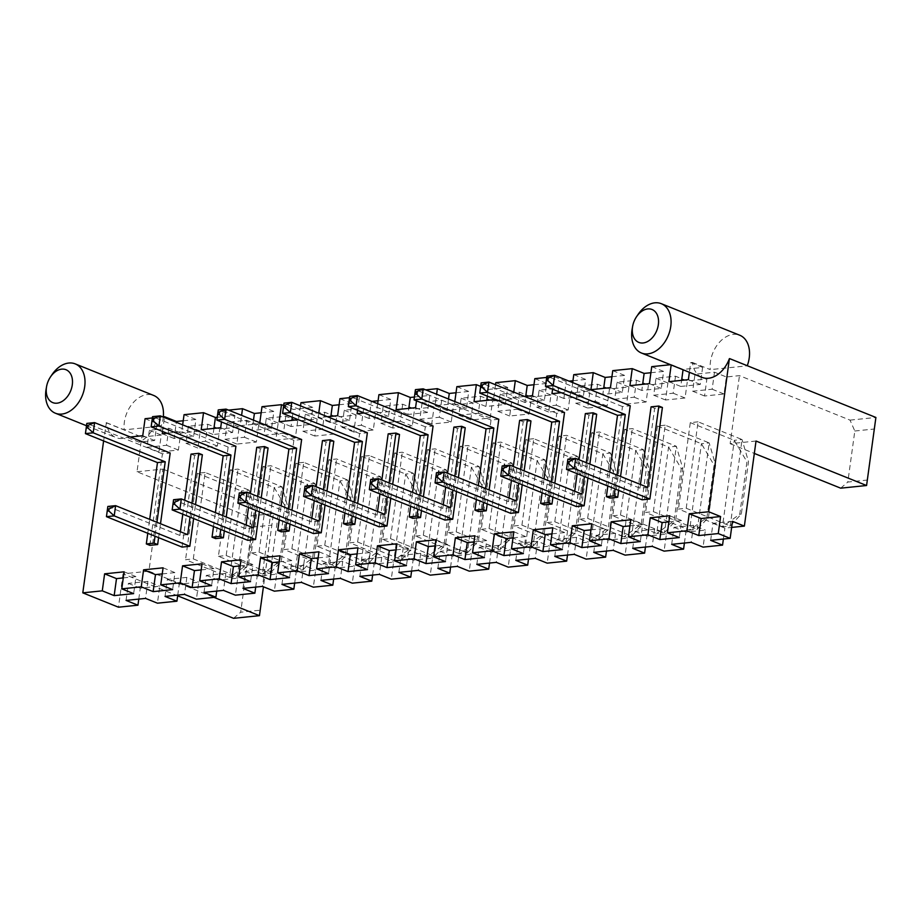 <?xml version="1.0" encoding="UTF-8"?>
<svg xmlns="http://www.w3.org/2000/svg" width="922" height="922" viewBox="0 0 922 922"><rect width="100%" height="100%" fill="white"/><g stroke="black" fill="none" stroke-linecap="round" stroke-linejoin="round"><path stroke-width="0.69" stroke-dasharray="4.61 3.46" d="M454.823 401.566L454.534 403.675L435.046 405.68L436.613 394.247M425.722 389.868L417.897 390.663L416.502 400.84M377.674 403.721L376.591 411.685L364.132 412.964M357.563 410.325L359.43 396.679L349.53 397.693M327.494 416.732L318.125 417.689L318.747 413.206M300.537 405.887L298.405 419.717M259.808 422.691L259.67 423.694L240.181 425.699L241.599 415.361M228.564 410.117L223.02 410.693L221.476 421.965M182.66 424.846L181.715 431.703L166.963 433.225M162.537 431.45L164.45 417.516M162.837 416.871L152.372 417.954M130.336 436.982L126.982 437.328A26.588 18.371 111.9 0 1 122.442 438.469A26.588 18.371 111.9 0 1 116.011 437.616A26.588 18.371 111.9 0 1 106.387 422.668L103.61 440.923M702.068 377.398A26.588 18.371 111.9 0 1 692.457 362.461L690.705 362.634L689.391 372.292M671.181 364.974L670.536 364.709M572.7 382.607L571.456 391.666L561.291 392.714M552.578 389.199L554.306 376.649L546.7 377.432M524.664 396.472L513.001 397.67L513.761 392.092M495.552 384.762L493.65 398.684M544.222 504.841L556.761 413.31L564.518 412.503M552.923 497.131L554.837 483.209M576.377 506.57L588.916 415.038L596.684 414.232M587.948 478.034L589.85 464.1M642.104 499.816L654.643 408.285L662.399 407.478M609.938 498.087L622.477 406.556L630.245 405.761M618.65 490.377L620.552 476.455M510.661 513.323L523.2 421.78L530.957 420.985M522.221 484.776L524.134 470.854M379.219 526.831L391.758 435.288L399.514 434.493M390.778 498.283L392.68 484.361M412.779 518.348L425.319 426.805L433.075 426.01M421.481 510.638L423.394 496.716M487.208 503.885L489.109 489.962M498.802 419.256L491.034 420.052L478.495 511.595M444.934 520.077L457.473 428.534L465.241 427.739M456.505 491.53L458.407 477.608M301.632 439.517L293.876 440.313L281.337 531.856M290.038 524.145L291.951 510.223M313.492 533.584L326.031 442.041L333.799 441.246M325.051 505.037L326.964 491.115M347.052 525.102L359.592 433.559L367.359 432.764M355.765 517.392L357.667 503.47M235.917 446.271L228.149 447.066L215.61 538.609M224.323 530.899L226.224 516.977M247.776 540.327L260.315 448.795L268.072 448M259.336 511.791L261.237 497.868M182.049 547.08L194.588 455.549L202.356 454.753M193.608 518.544L195.522 504.622M149.883 545.351L162.422 453.82L170.19 453.025M158.596 537.653L160.509 523.731M456.863 386.664L468.756 391.447L466.428 408.458L446.94 410.463L448.507 399.03M454.534 403.675L466.428 408.458M850.026 420.121L875.9 417.459L867.222 480.062L847.814 482.056L854.809 431.012L850.026 420.121L739.467 375.634L726.375 376.983L724.047 393.994L704.558 395.999L706.886 378.988L687.397 380.993L685.069 398.004L665.58 400.01L667.908 382.987L648.42 384.993L646.092 402.004L626.603 404.009L628.942 386.998L609.454 389.003L607.125 406.014L587.637 408.02L589.965 390.997L570.476 393.003L568.148 410.013L548.659 412.019L550.987 395.008L531.498 397.002L529.17 414.024L509.682 416.018L512.021 399.007L492.532 401.012L490.193 418.023L470.716 420.029L473.044 403.018L453.555 405.012L451.227 422.034L431.738 424.028L434.066 407.017L414.577 409.022L412.249 426.033L392.76 428.038L395.1 411.016L375.611 413.021L373.272 430.032L353.794 432.038L356.123 415.027L336.634 417.032L334.306 434.043L314.817 436.048L317.145 419.026L297.656 421.031L295.328 438.042L275.839 440.048L278.179 423.037L258.69 425.042L256.351 442.053L236.873 444.058L239.201 427.036L219.713 429.041L217.385 446.052L197.896 448.057L200.224 431.047L180.735 433.04L178.407 450.063L158.918 452.057L161.246 435.046L141.769 437.051L137.009 471.753L247.569 516.239L273.442 513.577L260.096 610.214L240.688 612.208L252.34 527.13L247.569 516.239M714.481 372.2L712.153 389.222L692.664 391.216L694.992 374.205L714.481 372.2L726.375 376.983M694.992 374.205L706.886 378.988M675.515 376.211L673.175 393.221L653.698 395.227L656.026 378.204L675.515 376.211L687.397 380.993M656.026 378.204L667.908 382.987M636.537 380.21L634.209 397.221L614.72 399.226L617.048 382.215L636.537 380.21L648.42 384.993M617.048 382.215L628.942 386.998M597.56 384.22L595.232 401.231L575.743 403.237L578.071 386.214L597.56 384.22L609.454 389.003M578.071 386.214L589.965 390.997M558.594 388.22L556.254 405.231L536.777 407.236L539.105 390.225L558.594 388.22L570.476 393.003M539.105 390.225L550.987 395.008M519.616 392.219L517.288 409.241L497.799 411.235L500.127 394.224L519.616 392.219L531.498 397.002M500.127 394.224L512.021 399.007M480.639 396.23L478.311 413.24L458.822 415.246L461.15 398.235L480.639 396.23L492.532 401.012M461.15 398.235L473.044 403.018M441.673 400.229L439.333 417.251L419.856 419.245L422.184 402.234L441.673 400.229L453.555 405.012M422.184 402.234L434.066 407.017M402.695 404.239L400.367 421.25L380.878 423.256L383.206 406.245L402.695 404.239L414.577 409.022M383.206 406.245L395.1 411.016M363.717 408.239L361.389 425.261L341.901 427.255L344.229 410.244L363.717 408.239L375.611 413.021M344.229 410.244L356.123 415.027M324.751 412.249L322.412 429.26L302.923 431.266L305.263 414.243L324.751 412.249L336.634 417.032M305.263 414.243L317.145 419.026M285.774 416.248L283.446 433.259L263.957 435.265L266.285 418.254L285.774 416.248L297.656 421.031M266.285 418.254L278.179 423.037M246.796 420.259L244.468 437.27L224.98 439.275L227.308 422.253L246.796 420.259L258.69 425.042M227.308 422.253L239.201 427.036M207.83 424.258L205.491 441.269L186.002 443.275L188.342 426.264L207.83 424.258L219.713 429.041M188.342 426.264L200.224 431.047M168.853 428.257L166.525 445.28L147.036 447.274L149.364 430.263L168.853 428.257L180.735 433.04M149.364 430.263L161.246 435.046M106.099 422.702L141.769 437.051M106.387 422.668L124.216 429.848A26.588 18.371 111.9 0 1 132.814 403.121A26.588 18.371 111.9 0 1 153.686 395.457M145.077 418.703L156.959 423.475L155.219 423.659L161.166 426.056L124.216 429.848M183.213 420.778L195.937 419.475L193.608 436.486L174.12 438.492L176.333 422.299M184.054 414.693L195.937 419.475M217.258 417.286L234.914 415.476L232.586 432.487L213.097 434.493L213.927 428.396M223.02 410.693L234.914 415.476M261.168 412.779L273.88 411.466L271.552 428.476L252.063 430.482L253.481 420.144M261.998 406.683L273.88 411.466M283.653 405.553L293.369 409.46L312.858 407.466L310.53 424.477L291.041 426.483L291.871 420.386M300.975 402.683L312.858 407.466M339.112 404.77L351.835 403.456L349.507 420.478L330.018 422.472L330.848 416.387M339.941 398.673L351.835 403.456M359.43 396.679L371.889 401.393M378.089 400.759L390.801 399.457L388.473 416.467L368.984 418.473L371.324 401.462M378.919 394.674L390.801 399.457M414.416 397.025L429.779 395.446L427.451 412.468L407.962 414.462L408.792 408.377M417.897 390.663L429.779 395.446M456.033 392.749L468.756 391.447M480.673 386.399L488.245 389.441L507.722 387.447L505.394 404.458L485.906 406.464L486.747 400.367M495.84 382.665L507.722 387.447M533.976 384.739L546.7 383.437L544.372 400.448L524.883 402.453L525.713 396.368M534.818 378.654L546.7 383.437M554.306 376.649L566.189 381.431L569.058 381.143M572.954 380.74L585.677 379.438L583.349 396.448L563.861 398.454L566.189 381.431M573.784 374.655L585.677 379.438M611.931 376.741L624.643 375.427L622.315 392.438L602.827 394.443L603.668 388.358M612.761 370.644L624.643 375.427M650.897 372.73L663.621 371.428L661.293 388.439L641.804 390.444L642.634 384.347M651.739 366.645L663.621 371.428M671.228 364.639L683.11 369.422L702.599 367.417L700.271 384.439L680.782 386.433L681.612 380.348M690.705 362.634L702.599 367.417M692.457 362.461L710.286 369.63A26.588 18.371 111.9 0 1 718.883 342.915A26.588 18.371 111.9 0 1 739.755 335.239M729.394 358.658L747.223 365.838L710.286 369.63M435.046 405.68L446.94 410.463M474.023 401.681L485.906 406.464M487.323 396.137L488.245 389.441M493.512 399.675L505.394 404.458M415.557 407.685L427.451 412.468M396.08 409.679L407.962 414.462M513.001 397.67L524.883 402.453M532.478 395.665L544.372 400.448M376.591 411.685L388.473 416.467M357.102 413.69L368.984 418.473M551.967 393.671L563.861 398.454M571.456 391.666L583.349 396.448M337.613 415.695L349.507 420.478M318.125 417.689L330.018 422.472M590.944 389.66L602.827 394.443M610.433 387.666L622.315 392.438M298.636 419.694L310.53 424.477M279.159 421.7L291.041 426.483M629.922 385.661L641.804 390.444M292.309 417.263L293.369 409.46M649.399 383.656L661.293 388.439M259.67 423.694L271.552 428.476M240.181 425.699L252.063 430.482M668.888 381.65L680.782 386.433M688.377 379.657L700.271 384.439M220.692 427.704L232.586 432.487M201.203 429.71L213.097 434.493M632.158 329.062A26.588 18.371 111.9 0 1 638.012 314.529M181.715 431.703L193.608 436.486M162.237 433.709L174.12 438.492M156.959 423.475L154.631 440.497L138.865 442.111L126.982 437.328M142.749 435.714L154.631 440.497M669.729 515.767L681.623 520.55L679.295 537.561M668.899 521.852L681.623 520.55M46.1 389.268A26.588 18.371 111.9 0 1 51.943 374.735M155.219 423.659A26.588 18.371 111.9 0 1 138.865 442.111M163.321 416.825A26.588 18.371 111.9 0 1 161.166 426.056M630.763 519.766L642.646 524.549L640.317 541.571M233.577 618.316L240.688 612.208M137.009 471.753L162.883 469.102L148.903 571.191L123.029 573.841L177.658 595.819M123.029 573.841L118.454 607.195M629.922 525.863L642.646 524.549M123.271 577.91L135.983 576.607L133.655 593.618M124.101 571.824L135.983 576.607M591.786 523.777L603.668 528.56L601.34 545.57M590.956 529.862L603.668 528.56M162.237 573.91L174.961 572.608L172.633 589.619M163.079 567.825L174.961 572.608M552.808 527.776L564.702 532.559L562.374 549.57M551.978 533.873L564.702 532.559M201.215 569.911L213.939 568.597L211.599 585.608M202.045 563.815L213.939 568.597M513.842 531.787L525.724 536.569L523.396 553.58M513.001 537.872L525.724 536.569M240.193 565.901L252.905 564.598L250.577 581.609M241.022 559.815L252.905 564.598M474.865 535.786L486.747 540.569L484.419 557.58M474.035 541.882L486.747 540.569M279.159 561.901L291.882 560.588L289.554 577.61M280 555.805L291.882 560.588M435.887 539.796L447.781 544.579L445.453 561.59M435.057 545.882L447.781 544.579M318.136 557.891L330.86 556.588L328.532 573.599M318.966 551.805L330.86 556.588M396.921 543.796L408.803 548.578L406.475 565.589M396.08 549.881L408.803 548.578M357.114 553.892L369.826 552.578L367.498 569.6M357.943 547.795L369.826 552.578M556.761 413.31L481.157 382.884M542.113 492.786L544.015 478.852M551.264 481.78L549.362 495.702M586.288 462.671L584.375 476.593M585.355 413.598L588.916 415.038M581.978 494.134L574.21 494.93L502.179 465.944M574.21 494.93L574.717 491.207M577.126 473.678L579.028 459.755M651.07 406.844L654.643 408.285M647.693 487.381L639.937 488.176L567.894 459.191M639.937 488.176L640.444 484.453M622.477 406.556L546.873 376.141M607.828 486.032L609.742 472.11M616.991 475.026L615.078 488.948M520.561 469.425L518.66 483.347M519.628 420.351L523.2 421.78M516.251 500.877L508.495 501.683L436.452 472.698M508.495 501.683L509.002 497.961M511.399 480.431L513.312 466.509M389.119 482.932L387.217 496.854M388.185 433.859L391.758 435.288M384.808 514.384L377.052 515.179L305.009 486.205M377.052 515.179L377.559 511.468M379.956 493.938L381.869 480.005M425.319 426.805L349.715 396.391M410.67 506.282L412.572 492.36M419.821 495.275L417.92 509.209M485.548 488.533L483.635 502.455M491.034 420.052L415.43 389.637M476.386 499.54L478.299 485.606M450.535 507.63L442.767 508.425L370.736 479.452M442.767 508.425L443.275 504.714M445.683 487.185L447.585 473.251M453.912 427.105L457.473 428.534M454.846 476.178L452.933 490.101M279.216 519.789L281.129 505.867M293.876 440.313L218.26 409.898M288.379 508.783L286.477 522.705M319.093 521.137L311.325 521.933L239.282 492.959M311.325 521.933L311.832 518.222M314.241 500.681L316.142 486.758M322.47 440.612L326.031 442.041M323.403 489.674L321.49 503.608M359.592 433.559L283.988 403.145M344.943 513.035L346.845 499.113M354.106 502.029L352.192 515.963M213.501 526.543L215.402 512.62M228.149 447.066L152.545 416.652M222.663 515.536L220.75 529.458M257.676 496.428L255.763 510.362M256.742 447.366L260.315 448.795M253.366 527.891L245.609 528.686L173.567 499.712M245.609 528.686L246.116 524.975M248.514 507.434L250.427 493.512M191.949 503.182L190.047 517.104M191.027 454.108L194.588 455.549M187.65 534.645L179.882 535.44L107.839 506.455M179.882 535.44L180.389 531.729M182.798 514.188L184.7 500.266M162.422 453.82L86.818 423.405M147.774 533.296L149.687 519.374M156.936 522.29L155.034 536.212M710.666 540.338L712.994 523.327L732.483 521.322M712.994 523.327L724.888 528.11L731.653 527.419M138.784 599.104L140.271 588.178L159.76 586.173L157.431 603.184M177.75 595.093L179.248 584.168L198.737 582.174L196.409 599.185M216.728 591.094L218.226 580.168L237.715 578.163L235.375 595.174M255.705 587.083L257.192 576.158L276.681 574.164L274.353 591.175M294.671 583.084L296.169 572.159L315.658 570.153L313.33 587.176M333.649 579.074L335.147 568.159L354.636 566.154L352.296 583.165M372.626 575.074L374.113 564.149L393.602 562.143L391.274 579.166M411.592 571.075L413.091 560.15L432.579 558.144L430.251 575.155M450.57 567.065L452.068 556.139L471.557 554.134L469.217 571.156M489.547 563.065L491.046 552.14L510.523 550.134L508.195 567.145M528.513 559.055L530.012 548.129L549.5 546.135L547.172 563.146M567.491 555.056L568.989 544.13L588.478 542.124L586.138 559.135M606.469 551.045L607.967 540.119L627.444 538.125L625.116 555.136M645.435 547.046L646.933 536.12L666.422 534.115L664.094 551.137M684.412 543.035L685.91 532.121L705.399 530.115L703.06 547.126M723.39 539.036L724.888 528.11M756.028 441.039L730.143 443.701L739.467 375.634M291.894 548.774L303.741 462.348L347.721 480.039L335.885 566.477L328.117 567.272L339.953 480.835L347.721 480.039L354.175 502.156L346.995 554.56L335.885 566.477L291.894 548.774L284.137 549.57L328.117 567.272L345.439 554.721L352.619 502.317L354.175 502.156M303.741 462.348L295.974 463.144L284.137 549.57M263.116 466.52L251.268 552.946L295.259 570.649L307.095 484.211L314.863 483.416L303.015 569.854L295.259 570.649L312.581 558.098L319.761 505.694L307.095 484.211L263.116 466.52L270.872 465.725L314.863 483.416L321.305 505.533L314.137 557.937L312.581 558.098M251.268 552.946L259.036 552.151L270.872 465.725M193.309 558.905L205.157 472.479L249.136 490.17L237.3 576.596L229.532 577.403L241.38 490.965L249.136 490.17L255.59 512.286L248.41 564.69L237.3 576.596L193.309 558.905L185.553 559.7L229.532 577.403L246.854 564.852L254.034 512.448L255.59 512.286M205.157 472.479L197.389 473.274L185.553 559.7M230.246 469.897L218.41 556.323L262.401 574.026L274.237 487.588L281.994 486.793L270.158 573.219L262.401 574.026L279.723 561.475L286.892 509.071L274.237 487.588L230.246 469.897L238.014 469.102L281.994 486.793L288.448 508.909L281.268 561.314L279.723 561.475M218.41 556.323L226.178 555.528L238.014 469.102M357.621 542.021L369.457 455.595L413.436 473.286L401.6 559.723L393.844 560.518L405.68 474.081L413.436 473.286L419.89 495.402L412.71 547.806L401.6 559.723L357.621 542.021L349.853 542.827L393.844 560.518L411.166 547.968L418.346 495.563L419.89 495.402M369.457 455.595L361.701 456.39L349.853 542.827M328.831 459.767L316.995 546.193L360.975 563.895L372.822 477.458L380.579 476.662L368.742 563.1L360.975 563.895L378.297 551.344L385.477 498.94L372.822 477.458L328.831 459.767L336.599 458.972L380.579 476.662L387.033 498.779L379.852 551.183L378.297 551.344M316.995 546.193L324.751 545.398L336.599 458.972M394.558 453.013L382.711 539.451L426.702 557.142L438.538 470.704L446.306 469.909L434.458 556.346L426.702 557.142L444.024 544.591L451.204 492.187L438.538 470.704L394.558 453.013L402.315 452.218L446.306 469.909L452.76 492.025L445.58 544.429L444.024 544.591M382.711 539.451L390.479 538.644L402.315 452.218M624.586 429.375L612.738 515.813L656.729 533.504L668.565 447.078L676.333 446.283L664.485 532.709L656.729 533.504L674.051 520.953L681.231 468.549L668.565 447.078L624.586 429.375L632.342 428.58L676.333 446.283L682.776 468.388L675.607 520.792L674.051 520.953M612.738 515.813L620.506 515.018L632.342 428.58M591.717 432.752L579.88 519.19L623.871 536.881L635.707 450.455L643.464 449.659L631.628 536.085L623.871 536.881L641.193 524.33L648.362 471.926L635.707 450.455L591.717 432.752L599.484 431.957L643.464 449.659L649.918 471.764L642.738 524.169L641.193 524.33M579.88 519.19L587.648 518.394L599.484 431.957M521.921 525.148L533.757 438.711L577.748 456.402L565.912 542.839L558.144 543.634L569.98 457.208L577.748 456.402L584.202 478.518L577.022 530.922L565.912 542.839L521.921 525.148L514.165 525.943L558.144 543.634L575.466 531.084L582.646 478.679L584.202 478.518M533.757 438.711L526.001 439.506L514.165 525.943M558.859 436.129L547.023 522.567L591.002 540.257L602.85 453.831L610.606 453.025L598.77 539.462L591.002 540.257L608.324 527.707L615.504 475.303L602.85 453.831L558.859 436.129L566.627 435.334L610.606 453.025L617.06 475.141L609.88 527.545L608.324 527.707M547.023 522.567L554.779 521.771L566.627 435.334M427.416 449.636L415.58 536.074L459.559 553.765L471.396 467.327L479.163 466.532L467.327 552.97L459.559 553.765L476.881 541.214L484.062 488.81L471.396 467.327L427.416 449.636L435.184 448.841L479.163 466.532L485.617 488.648L478.437 541.053L476.881 541.214M415.58 536.074L423.336 535.267L435.184 448.841M460.274 446.26L448.438 532.697L492.417 550.388L504.265 463.95L512.021 463.155L500.185 549.593L492.417 550.388L509.751 537.837L516.919 485.433L504.265 463.95L460.274 446.26L468.042 445.464L512.021 463.155L518.475 485.272L511.295 537.676L509.751 537.837M448.438 532.697L456.206 531.89L468.042 445.464M493.143 442.883L481.296 529.32L525.286 547.011L537.123 460.585L544.89 459.778L533.043 546.216L525.286 547.011L542.609 534.46L549.789 482.056L537.123 460.585L493.143 442.883L500.9 442.087L544.89 459.778L551.333 481.895L544.164 534.299L542.609 534.46M481.296 529.32L489.063 528.525L500.9 442.087M653.364 511.641L665.2 425.203L709.191 442.906L697.355 529.332L689.587 530.127L701.423 443.701L709.191 442.906L715.645 465.022L708.465 517.415L697.355 529.332L653.364 511.641L645.607 512.436L689.587 530.127L706.909 517.576L714.089 465.172L715.645 465.022M665.2 425.203L657.444 425.999L645.607 512.436M686.222 508.264L698.069 421.827L742.049 439.529L730.212 525.955L722.445 526.75L734.292 440.324L742.049 439.529L748.503 461.645L741.323 514.05L730.212 525.955L686.222 508.264L678.465 509.059L722.445 526.75L739.767 514.199L746.947 461.795L748.503 461.645M698.069 421.827L690.301 422.633L678.465 509.059M730.143 443.701L754.323 453.428M866.576 485.514L867.222 480.062M671.689 544.349L674.017 527.338L693.505 525.333L705.399 530.115M693.505 525.333L691.177 542.343M674.017 527.338L685.91 532.121M632.723 548.348L635.051 531.337L654.539 529.332L666.422 534.115M654.539 529.332L652.2 546.354M635.051 531.337L646.933 536.12M593.745 552.359L596.073 535.336L615.562 533.342L627.444 538.125M615.562 533.342L613.234 550.353M596.073 535.336L607.967 540.119M554.767 556.358L557.095 539.347L576.584 537.342L588.478 542.124M576.584 537.342L574.256 554.353M557.095 539.347L568.989 544.13M515.801 560.369L518.129 543.346L537.618 541.352L549.5 546.135M537.618 541.352L535.279 558.363M518.129 543.346L530.012 548.129M476.824 564.368L479.152 547.357L498.641 545.351L510.523 550.134M498.641 545.351L496.313 562.362M479.152 547.357L491.046 552.14M437.846 568.378L440.174 551.356L459.663 549.351L471.557 554.134M459.663 549.351L457.335 566.373M440.174 551.356L452.068 556.139M398.869 572.378L401.208 555.367L420.697 553.361L432.579 558.144M420.697 553.361L418.358 570.372M401.208 555.367L413.091 560.15M359.903 576.377L362.231 559.366L381.72 557.361L393.602 562.143M381.72 557.361L379.391 574.383M362.231 559.366L374.113 564.149M320.925 580.387L323.253 563.377L342.742 561.371L354.636 566.154M342.742 561.371L340.414 578.382M323.253 563.377L335.147 568.159M281.948 584.387L284.287 567.376L303.776 565.37L315.658 570.153M303.776 565.37L301.436 582.393M284.287 567.376L296.169 572.159M242.982 588.397L245.31 571.375L264.798 569.381L276.681 574.164M264.798 569.381L262.47 586.392M245.31 571.375L257.192 576.158M204.004 592.397L206.332 575.386L225.821 573.38L237.715 578.163M225.821 573.38L223.493 590.391M206.332 575.386L218.226 580.168M165.026 596.407L167.366 579.385L186.843 577.391L198.737 582.174M186.843 577.391L184.515 594.402M167.366 579.385L179.248 584.168M126.06 600.406L128.389 583.396L147.877 581.39L159.76 586.173M147.877 581.39L145.549 598.401M128.389 583.396L140.271 588.178M147.036 447.274L158.918 452.057M166.525 445.28L178.407 450.063M186.002 443.275L197.896 448.057M205.491 441.269L217.385 446.052M224.98 439.275L236.873 444.058M244.468 437.27L256.351 442.053M263.957 435.265L275.839 440.048M283.446 433.259L295.328 438.042M302.923 431.266L314.817 436.048M322.412 429.26L334.306 434.043M341.901 427.255L353.794 432.038M361.389 425.261L373.272 430.032M380.878 423.256L392.76 428.038M400.367 421.25L412.249 426.033M419.856 419.245L431.738 424.028M439.333 417.251L451.227 422.034M458.822 415.246L470.716 420.029M478.311 413.24L490.193 418.023M497.799 411.235L509.682 416.018M517.288 409.241L529.17 414.024M536.777 407.236L548.659 412.019M556.254 405.231L568.148 410.013M575.743 403.237L587.637 408.02M595.232 401.231L607.125 406.014M614.72 399.226L626.603 404.009M634.209 397.221L646.092 402.004M653.698 395.227L665.58 400.01M673.175 393.221L685.069 398.004M692.664 391.216L704.558 395.999M712.153 389.222L724.047 393.994M840.703 488.176L847.814 482.056M854.809 431.012L874.206 429.018M162.883 469.102L273.442 513.577L263.415 586.772M252.34 527.13L271.748 525.137M259.451 615.666L260.096 610.214M148.903 571.191L213.996 597.375M295.974 463.144L339.953 480.835L352.619 502.317M259.036 552.151L303.015 569.854L314.137 557.937M197.389 473.274L241.38 490.965L254.034 512.448M226.178 555.528L270.158 573.219L281.268 561.314M361.701 456.39L405.68 474.081L418.346 495.563M324.751 545.398L368.742 563.1L379.852 551.183M390.479 538.644L434.458 556.346L445.58 544.429M620.506 515.018L664.485 532.709L675.607 520.792M587.648 518.394L631.628 536.085L642.738 524.169M526.001 439.506L569.98 457.208L582.646 478.679M554.779 521.771L598.77 539.462L609.88 527.545M423.336 535.267L467.327 552.97L478.437 541.053M456.206 531.89L500.185 549.593L511.295 537.676M489.063 528.525L533.043 546.216L544.164 534.299M657.444 425.999L701.423 443.701L714.089 465.172M690.301 422.633L734.292 440.324L746.947 461.795M346.995 554.56L345.439 554.721M319.761 505.694L321.305 505.533M248.41 564.69L246.854 564.852M286.892 509.071L288.448 508.909M412.71 547.806L411.166 547.968M385.477 498.94L387.033 498.779M451.204 492.187L452.76 492.025M681.231 468.549L682.776 468.388M648.362 471.926L649.918 471.764M577.022 530.922L575.466 531.084M615.504 475.303L617.06 475.141M484.062 488.81L485.617 488.648M516.919 485.433L518.475 485.272M549.789 482.056L551.333 481.895M708.465 517.415L706.909 517.576M741.323 514.05L739.767 514.199M86.507 425.745L116.011 437.616"/><path stroke-width="1.38" d="M103.61 440.923L82.796 592.846L102.284 590.841L104.612 573.83L124.101 571.824L121.773 588.835L141.262 586.841L143.59 569.819L163.079 567.825L160.739 584.836L180.228 582.831L182.556 565.82L202.045 563.815L199.717 580.837L219.206 578.832L221.534 561.821L241.022 559.815L238.694 576.826L258.183 574.821L260.511 557.81L280 555.805L277.66 572.827L297.149 570.822L299.477 553.811L318.966 551.805L316.638 568.816L336.127 566.811L338.455 549.8L357.943 547.795L355.615 564.817L375.104 562.812L377.432 545.801L396.921 543.796L394.581 560.807L414.07 558.813L416.398 541.79L435.887 539.796L433.559 556.807L453.048 554.802L455.376 537.791L474.865 535.786L472.537 552.797L492.025 550.803L494.353 533.78L513.842 531.787L511.503 548.797L530.991 546.792L533.319 529.781L552.808 527.776L550.48 544.798L569.969 542.793L572.297 525.782L591.786 523.777L589.458 540.788L608.946 538.782L611.274 521.771L630.763 519.766L628.424 536.788L647.912 534.783L650.252 517.772L669.729 515.767L667.401 532.778L686.89 530.772L689.218 513.761L701.112 518.544L720.589 516.539L718.261 533.561L698.772 535.555L701.112 518.544M689.218 513.761L708.707 511.756L720.589 516.539M686.89 530.772L698.772 535.555M493.65 398.684L493.512 399.675L474.023 401.681L476.351 384.658L456.863 386.664L454.823 401.566M436.613 394.247L437.374 388.669L425.722 389.868M416.502 400.84L415.557 407.685L396.08 409.679L398.408 392.668L378.919 394.674L377.674 403.721M364.132 412.964L357.102 413.69L357.563 410.325M349.53 397.693L339.941 398.673L337.613 415.695L327.494 416.732M318.747 413.206L320.453 400.678L300.975 402.683L300.537 405.887M298.405 419.717L279.159 421.7L281.487 404.677L261.998 406.683L259.808 422.691M241.599 415.361L242.509 408.688L228.564 410.117M221.476 421.965L220.692 427.704L201.203 429.71L203.531 412.687L184.054 414.693L182.66 424.846M166.963 433.225L162.237 433.709L162.537 431.45M164.45 417.516L164.565 416.698L162.837 416.871M152.372 417.954L145.077 418.703L142.749 435.714L130.336 436.982M708.707 511.756L729.394 358.658A26.588 18.371 111.9 0 1 708.499 378.25A26.588 18.371 111.9 0 1 702.068 377.398L641.447 353.011A26.588 18.371 111.9 0 1 632.158 329.062L632.619 326.434A17.725 12.24 111.9 0 1 636.514 316.742A17.725 12.24 111.9 0 1 658.043 317.191A17.725 12.24 111.9 0 1 643.095 342.972A17.725 12.24 111.9 0 1 632.619 326.434M689.391 372.292L688.377 379.657L668.888 381.65L671.181 364.974M670.536 364.709L651.739 366.645L649.399 383.656L629.922 385.661L632.25 368.639L612.761 370.644L610.433 387.666L590.944 389.66L593.272 372.649L573.784 374.655L572.7 382.607M561.291 392.714L551.967 393.671L552.578 389.199M546.7 377.432L534.818 378.654L532.478 395.665L524.664 396.472M513.761 392.092L515.329 380.659L495.84 382.665L495.552 384.762M544.015 478.852L551.794 422.08L479.751 393.095L481.157 382.884L488.914 382.088L564.518 412.503L554.837 483.209M549.362 495.702L548.417 502.605L551.978 504.046L552.923 497.131M551.978 504.046L544.222 504.841L540.649 503.412L542.113 492.786M587.948 478.034L584.145 505.775L576.377 506.57L500.773 476.155L502.179 465.944L509.935 465.149L508.541 475.36L500.773 476.155L502.179 465.944M589.85 464.1L596.684 414.232L593.111 412.802L586.288 462.671M640.444 484.453L651.07 406.844L658.838 406.049L662.399 407.478L649.86 499.021L642.104 499.816L566.5 469.402L567.894 459.191L575.662 458.395L574.256 468.607L566.5 469.402L567.894 459.191M609.742 472.11L617.51 415.326L545.478 386.341L546.873 376.141L554.641 375.335L630.245 405.761L620.552 476.455M615.078 488.948L614.133 495.852L617.705 497.292L618.65 490.377M617.705 497.292L609.938 498.087L606.376 496.658L607.828 486.032M522.221 484.776L518.418 512.528L510.661 513.323L435.057 482.909L436.452 472.698L444.22 471.903L442.814 482.114L435.057 482.909L436.452 472.698M524.134 470.854L530.957 420.985L527.396 419.556L520.561 469.425M390.778 498.283L386.975 526.024L379.219 526.831L303.615 496.416L305.009 486.205L312.777 485.41L311.371 495.61L303.615 496.416L305.009 486.205M392.68 484.361L399.514 434.493L395.953 433.063L389.119 482.932M412.572 492.36L420.351 435.587L348.309 406.602L349.715 396.391L357.471 395.596L433.075 426.01L423.394 496.716M417.92 509.209L416.975 516.113L420.536 517.553L421.481 510.638M420.536 517.553L412.779 518.348L409.207 516.908L410.67 506.282M478.299 485.606L486.067 428.834L414.036 399.848L415.43 389.637L423.198 388.842L498.802 419.256L489.109 489.962M483.635 502.455L482.69 509.359L486.263 510.8L487.208 503.885M486.263 510.8L478.495 511.595L474.934 510.154L476.386 499.54M452.702 519.282L377.098 488.856L369.33 489.663L444.934 520.077L452.702 519.282L456.505 491.53M458.407 477.608L465.241 427.739L461.668 426.31L454.846 476.178M281.129 505.867L288.909 449.083L216.866 420.109L218.26 409.898L226.028 409.103L301.632 439.517L291.951 510.223M286.477 522.705L285.532 529.62L289.093 531.049L290.038 524.145M289.093 531.049L281.337 531.856L277.764 530.415L279.216 519.789M321.259 532.778L245.655 502.363L237.888 503.158L313.492 533.584L321.259 532.778L325.051 505.037M326.964 491.115L333.799 441.246L330.226 439.806L323.403 489.674M346.845 499.113L354.624 442.341L282.593 413.356L283.988 403.145L291.755 402.349L367.359 432.764L357.667 503.47M352.192 515.963L351.247 522.866L354.82 524.307L355.765 517.392M354.82 524.307L347.052 525.102L343.491 523.661L344.943 513.035M215.402 512.62L223.182 455.837L151.15 426.863L152.545 416.652L160.301 415.857L235.917 446.271L226.224 516.977M220.75 529.458L219.805 536.374L223.378 537.803L224.323 530.899M223.378 537.803L215.61 538.609L212.048 537.169L213.501 526.543M259.336 511.791L255.532 539.531L247.776 540.327L172.172 509.912L173.567 499.712L181.323 498.906L179.928 509.117L172.172 509.912L173.567 499.712M261.237 497.868L268.072 448L264.51 446.559L257.676 496.428M193.608 518.544L189.817 546.285L182.049 547.08L106.445 516.666L107.839 506.455L115.607 505.659L114.213 515.871L106.445 516.666L107.839 506.455M195.522 504.622L202.356 454.753L198.783 453.313L191.949 503.182M149.687 519.374L157.466 462.59L85.423 433.617L86.818 423.405L94.586 422.61L170.19 453.025L160.509 523.731M155.034 536.212L154.089 543.127L157.65 544.556L158.596 537.653M157.65 544.556L149.883 545.351L146.321 543.922L147.774 533.296M718.261 533.561L730.155 538.344L710.666 540.338L722.548 545.121L723.39 539.036M731.653 527.419L744.365 526.105L732.483 521.322L730.155 538.344M744.365 526.105L756.028 441.039L866.576 485.514L840.703 488.176L754.323 453.428M729.682 358.635L875.9 417.459L866.576 485.514M82.796 592.846L118.454 607.195L137.943 605.189L138.784 599.104M722.548 545.121L703.06 547.126L691.177 542.343L671.689 544.349L683.582 549.132L664.094 551.137L652.2 546.354L632.723 548.348L644.605 553.131L625.116 555.136L613.234 550.353L593.745 552.359L605.627 557.142L586.138 559.135L574.256 554.353L554.767 556.358L566.661 561.141L547.172 563.146L535.279 558.363L515.801 560.369L527.684 565.151L508.195 567.145L496.313 562.362L476.824 564.368L488.706 569.151L469.217 571.156L457.335 566.373L437.846 568.378L449.74 573.15L430.251 575.155L418.358 570.372L398.869 572.378L410.763 577.16L391.274 579.166L379.391 574.383L359.903 576.377L371.785 581.16L352.296 583.165L340.414 578.382L320.925 580.387L332.819 585.17L313.33 587.176L301.436 582.393L281.948 584.387L293.841 589.17L274.353 591.175L262.47 586.392L242.982 588.397L254.864 593.18L235.375 595.174L223.493 590.391L204.004 592.397L215.898 597.179L196.409 599.185L184.515 594.402L165.026 596.407L176.92 601.19L157.431 603.184L145.549 598.401L126.06 600.406L137.943 605.189M667.401 532.778L679.295 537.561L659.806 539.566L662.134 522.555L668.899 521.852M647.912 534.783L659.806 539.566M628.424 536.788L640.317 541.571L620.829 543.565L623.157 526.554L629.922 525.863M608.946 538.782L620.829 543.565M589.458 540.788L601.34 545.57L581.851 547.576L584.191 530.553L590.956 529.862M569.969 542.793L581.851 547.576M550.48 544.798L562.374 549.57L542.885 551.575L545.213 534.564L551.978 533.873M530.991 546.792L542.885 551.575M511.503 548.797L523.396 553.58L503.908 555.586L506.236 538.563L513.001 537.872M492.025 550.803L503.908 555.586M472.537 552.797L484.419 557.58L464.93 559.585L467.27 542.574L474.035 541.882M453.048 554.802L464.93 559.585M433.559 556.807L445.453 561.59L425.964 563.596L428.292 546.573L435.057 545.882M414.07 558.813L425.964 563.596M394.581 560.807L406.475 565.589L386.986 567.595L389.315 550.584L396.08 549.881M375.104 562.812L386.986 567.595M355.615 564.817L367.498 569.6L348.009 571.594L350.348 554.583L357.114 553.892M336.127 566.811L348.009 571.594M316.638 568.816L328.532 573.599L309.043 575.605L311.371 558.594L318.136 557.891M297.149 570.822L309.043 575.605M277.66 572.827L289.554 577.61L270.065 579.604L272.393 562.593L279.159 561.901M258.183 574.821L270.065 579.604M238.694 576.826L250.577 581.609L231.088 583.614L233.427 566.592L240.193 565.901M219.206 578.832L231.088 583.614M199.717 580.837L211.599 585.608L192.122 587.614L194.45 570.603L201.215 569.911M180.228 582.831L192.122 587.614M160.739 584.836L172.633 589.619L153.144 591.624L155.472 574.602L162.237 573.91M141.262 586.841L153.144 591.624M121.773 588.835L133.655 593.618L114.167 595.624L116.506 578.613L123.271 577.91M102.284 590.841L114.167 595.624M164.565 416.698L176.448 421.481L183.213 420.778M203.531 412.687L215.425 417.47L217.258 417.286M242.509 408.688L254.403 413.471L261.168 412.779M281.487 404.677L283.653 405.553M320.453 400.678L332.346 405.461L339.112 404.77M371.889 401.393L378.089 400.759M398.408 392.668L410.29 397.451L414.416 397.025M437.374 388.669L449.268 393.452L456.033 392.749M476.351 384.658L480.673 386.399M515.329 380.659L527.211 385.442L533.976 384.739M569.058 381.143L572.954 380.74M593.272 372.649L605.166 377.432L611.931 376.741M632.25 368.639L644.132 373.422L650.897 372.73M486.747 400.367L487.323 396.137M448.507 399.03L449.268 393.452M525.713 396.368L527.211 385.442M408.792 408.377L410.29 397.451M603.668 388.358L605.166 377.432M330.848 416.387L332.346 405.461M642.634 384.347L644.132 373.422M291.871 420.386L292.309 417.263M681.612 380.348L683.064 369.757M253.481 420.144L254.403 413.471M636.514 316.742L638.012 314.529A26.588 18.371 111.9 0 1 661.293 303.684A26.588 18.371 111.9 0 1 669.879 330.814A26.588 18.371 111.9 0 1 647.878 353.864A26.588 18.371 111.9 0 1 641.447 353.011M661.293 303.684L739.755 335.239A26.588 18.371 111.9 0 1 747.269 365.711M213.927 428.396L215.425 417.47M176.333 422.299L176.448 421.481M650.252 517.772L662.134 522.555M50.456 376.96L51.943 374.735A26.588 18.371 111.9 0 1 75.224 363.89A26.588 18.371 111.9 0 1 83.81 391.032A26.588 18.371 111.9 0 1 61.809 414.082A26.588 18.371 111.9 0 1 55.389 413.217A26.588 18.371 111.9 0 1 46.1 389.268L46.561 386.641A17.725 12.24 111.9 0 1 50.456 376.96A17.725 12.24 111.9 0 1 71.985 377.398A17.725 12.24 111.9 0 1 57.037 403.179A17.725 12.24 111.9 0 1 46.561 386.641M75.224 363.89L153.686 395.457A26.588 18.371 111.9 0 1 163.321 416.825M177.658 595.819L233.577 618.316L259.451 615.666L213.996 597.375M611.274 521.771L623.157 526.554M104.612 573.83L116.506 578.613M572.297 525.782L584.191 530.553M143.59 569.819L155.472 574.602M533.319 529.781L545.213 534.564M182.556 565.82L194.45 570.603M494.353 533.78L506.236 538.563M221.534 561.821L233.427 566.592M455.376 537.791L467.27 542.574M260.511 557.81L272.393 562.593M416.398 541.79L428.292 546.573M299.477 553.811L311.371 558.594M377.432 545.801L389.315 550.584M338.455 549.8L350.348 554.583M548.417 502.605L540.649 503.412M488.914 382.088L487.519 392.299L479.751 393.095L480.846 385.511L488.914 382.088M551.794 422.08L559.55 421.285L487.519 392.299L482.114 387.39L480.569 387.551M559.55 421.285L551.264 481.78M584.375 476.593L581.978 494.134L509.935 465.149L503.424 468.399L503.135 470.439L508.541 475.36L584.145 505.775M579.028 459.755L585.355 413.598L593.111 412.802M574.717 491.207L577.126 473.678M649.86 499.021L574.256 468.607L568.862 463.697L567.307 463.847M658.838 406.049L647.693 487.381L575.662 458.395L569.139 461.645L568.862 463.697M614.133 495.852L606.376 496.658M554.641 375.335L553.235 385.546L545.478 386.341L546.562 378.758L554.641 375.335M617.51 415.326L625.277 414.531L553.235 385.546L547.841 380.636L546.285 380.798M625.277 414.531L616.991 475.026M518.418 512.528L442.814 482.114L437.42 477.193L435.864 477.354M518.66 483.347L516.251 500.877L444.22 471.903L437.696 475.153L437.42 477.193M513.312 466.509L519.628 420.351L527.396 419.556M509.002 497.961L511.399 480.431M386.975 526.024L311.371 495.61L305.977 490.7L304.421 490.861M387.217 496.854L384.808 514.384L312.777 485.41L306.254 488.66L305.977 490.7M381.869 480.005L388.185 433.859L395.953 433.063M377.559 511.468L379.956 493.938M416.975 516.113L409.207 516.908M357.471 395.596L356.076 405.807L348.309 406.602L349.403 399.007L357.471 395.596M420.351 435.587L428.108 434.781L356.076 405.807L350.671 400.897L349.127 401.047M428.108 434.781L419.821 495.275M423.198 388.842L421.792 399.053L414.036 399.848L415.119 392.253L423.198 388.842M486.067 428.834L493.835 428.038L421.792 399.053L416.398 394.143L414.842 394.305M493.835 428.038L485.548 488.533M482.69 509.359L474.934 510.154M369.33 489.663L370.736 479.452L378.493 478.656L377.098 488.856L371.693 483.946L370.148 484.108L369.33 489.663M443.275 504.714L445.683 487.185M447.585 473.251L453.912 427.105L461.668 426.31M452.933 490.101L450.535 507.63L378.493 478.656L371.981 481.906L371.693 483.946M285.532 529.62L277.764 530.415M217.961 412.514L226.028 409.103L224.634 419.314L216.866 420.109L218.26 409.898M288.909 449.083L296.665 448.288L224.634 419.314L219.229 414.393L217.684 414.554M296.665 448.288L288.379 508.783M237.888 503.158L239.282 492.959L247.05 492.152L245.655 502.363L240.25 497.454L238.694 497.615L237.888 503.158M311.832 518.222L314.241 500.681M316.142 486.758L322.47 440.612L330.226 439.806M321.49 503.608L319.093 521.137L247.05 492.152L240.527 495.414L240.25 497.454M351.247 522.866L343.491 523.661M291.755 402.349L290.349 412.56L282.593 413.356L283.676 405.761L291.755 402.349M354.624 442.341L362.392 441.534L290.349 412.56L284.956 407.651L283.4 407.801M362.392 441.534L354.106 502.029M219.805 536.374L212.048 537.169M152.234 419.268L160.301 415.857L158.907 426.068L151.15 426.863L152.545 416.652M223.182 455.837L230.949 455.042L158.907 426.068L153.513 421.147L151.957 421.308M230.949 455.042L222.663 515.536M255.532 539.531L179.928 509.117L174.535 504.207L172.979 504.369M255.763 510.362L253.366 527.891L181.323 498.906L174.811 502.167L174.535 504.207M250.427 493.512L256.742 447.366L264.51 446.559M246.116 524.975L248.514 507.434M189.817 546.285L114.213 515.871L108.808 510.961L107.252 511.122M190.047 517.104L187.65 534.645L115.607 505.659L109.084 508.921L108.808 510.961M184.7 500.266L191.027 454.108L198.783 453.313M180.389 531.729L182.798 514.188M154.089 543.127L146.321 543.922M94.586 422.61L93.191 432.81L85.423 433.617L86.518 426.022L94.586 422.61M157.466 462.59L165.222 461.795L93.191 432.81L87.786 427.9L86.23 428.062M165.222 461.795L156.936 522.29M176.92 601.19L177.75 595.093M215.898 597.179L216.728 591.094M254.864 593.18L255.705 587.083M293.841 589.17L294.671 583.084M332.819 585.17L333.649 579.074M371.785 581.16L372.626 575.074M410.763 577.16L411.592 571.075M449.74 573.15L450.57 567.065M488.706 569.151L489.547 563.065M527.684 565.151L528.513 559.055M566.661 561.141L567.491 555.056M605.627 557.142L606.469 551.045M644.605 553.131L645.435 547.046M683.582 549.132L684.412 543.035M480.846 385.511L481.157 382.884M482.402 385.35L482.114 387.39M503.135 470.439L501.591 470.6M546.562 378.758L546.873 376.141M548.117 378.596L547.841 380.636M349.403 399.007L349.715 396.391M350.959 398.846L350.671 400.897M416.675 392.104L416.398 394.143M415.119 392.253L415.43 389.637M370.148 484.108L370.736 479.452M219.517 412.353L219.229 414.393M238.694 497.615L239.282 492.959M283.676 405.761L283.988 403.145M285.232 405.599L284.956 407.651M153.79 419.107L153.513 421.147M86.518 426.022L86.818 423.405M88.063 425.86L87.786 427.9M263.415 586.772L259.451 615.666M501.868 468.56L503.424 468.399M567.583 461.807L569.139 461.645M436.141 475.314L437.696 475.153M304.698 488.821L306.254 488.66M370.425 482.068L371.981 481.906M238.982 495.575L240.527 495.414M173.255 502.329L174.811 502.167M107.54 509.071L109.084 508.921M55.389 413.217L86.507 425.745"/></g></svg>
